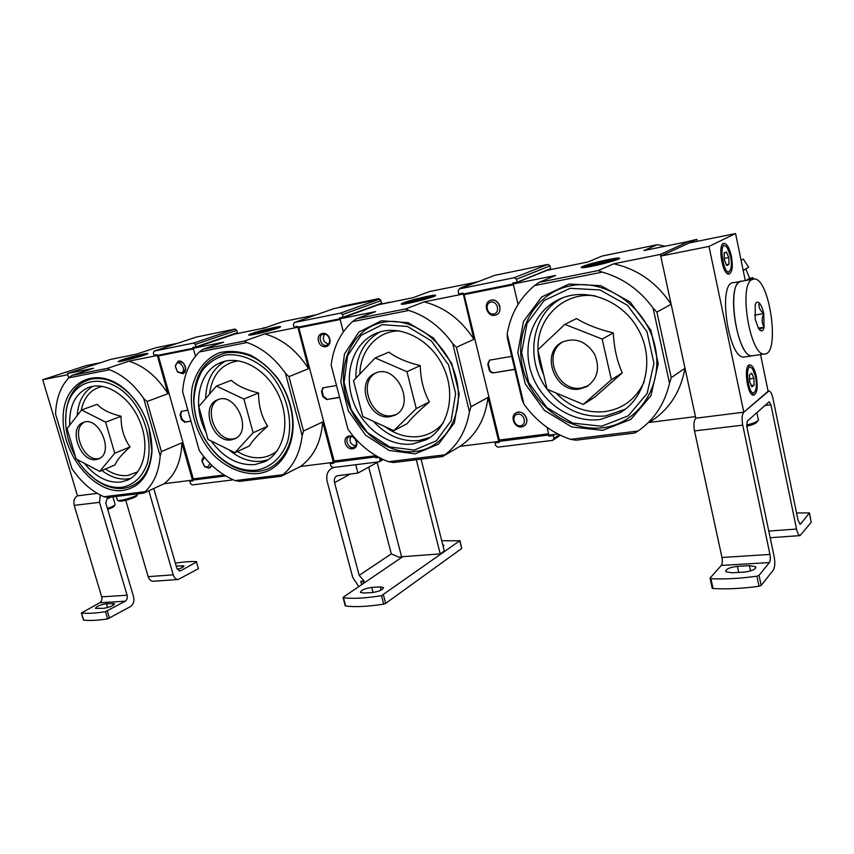 <?xml version="1.0" encoding="UTF-8"?>
<svg xmlns="http://www.w3.org/2000/svg" width="854" height="854" viewBox="0 0 854 854"><rect width="100%" height="100%" fill="white"/><g stroke="black" fill="none" stroke-linecap="round" stroke-linejoin="round"><path stroke-width="1.28" d="M583.335 404.412L594.565 397.281L622.299 372.899C616.994 361.082 614.005 347.759 613.321 332.932C598.494 329.345 586.239 324.552 576.535 318.553L564.868 324.36L602.166 339.059L611.368 379.72L583.335 404.412L547.094 389.232L537.839 349.83L564.868 324.36M602.582 430.352L630.882 419.378L650.929 395.69L658.22 363.708L650.833 330.082L630.188 302.06L600.81 285.663L569.106 284.051L541.585 297.032L523.47 321.488L517.802 352.392L525.285 383.926L544.436 410.4L571.828 426.979L602.582 430.352M570.493 285.802C605.849 278.372 646.745 306.981 655.071 346.478C663.942 385.891 638.301 423.733 602.956 427.705C567.707 432.241 531.209 404.284 522.723 367.658C513.734 331.138 534.988 292.634 570.493 285.802M507.18 333.935L507.425 338.355L521.954 399.32L523.886 404.049L507.18 333.935C510.607 314.133 519.744 298.003 534.593 285.546L539.248 282.322L555.698 275.447L513.243 283.976L518.079 304.43M665.223 246.208L657.217 244.724L602.155 256.04L587.915 261.986L546.838 270.376L513.243 283.976M557.865 433.992L548.919 435.124L547.104 427.416M539.248 282.322L598.216 270.579L602.348 272.127C622.726 277.902 639.635 289.88 653.075 308.048L669.536 383.275C664.69 403.91 654.164 419.837 637.991 431.046L570.472 439.351C551.524 432.732 535.992 420.969 523.886 404.049M602.348 272.127L534.593 285.546M653.075 308.048L656.918 312.148L671.233 377.681L669.536 383.275M656.918 312.148L671.148 304.237L660.366 254.417L688.847 241.394L689.189 242.963L660.729 256.083L695.818 418.204C693.854 420.467 693.416 424.705 694.515 430.928L721.972 557.481C722.612 561.121 722.388 563.768 721.288 565.444L710.08 578.041L712.193 588.278L713.069 588.545C726.818 589.324 742.137 588.555 759.025 586.25L761.181 585.406L773.265 570.152C774.93 567.302 775.229 562.807 774.162 556.68L746.791 426.349L747.207 421.182L769.176 401.807M671.233 377.681L684.993 368.223L695.476 416.613L649.147 422.463M582.898 266.384C589.847 263.278 618.915 256.766 619.449 258.218C622.054 259.381 587.371 268.156 582.065 267.686C580.741 267.622 581.019 267.195 582.898 266.384M598.216 270.579L613.684 263.801C637.5 269.074 656.662 282.557 671.148 304.237M660.366 254.417L613.684 263.801M688.847 241.394L643.884 250.564L657.217 244.724M637.991 431.046L634.736 433.021L575.97 440.205L570.472 439.351M684.993 368.223C680.606 392.232 668.799 410.208 649.595 422.132M601.643 426.221L628.288 415.823L647.129 393.47L653.95 363.366L646.99 331.726L627.562 305.369L599.935 289.912L570.077 288.342L544.126 300.523L527.003 323.549L521.623 352.702L528.679 382.475L546.763 407.465L572.628 423.093L601.643 426.221M600.106 419.517L619.652 412.93C645.475 398.466 654.954 360.42 638.867 330.498C623.121 300.405 586.079 286.453 559.349 299.22C533.248 311.262 521.431 344.482 531.562 373.529C541.436 402.65 571.539 423.274 600.106 419.517M613.321 332.932L602.166 339.059M622.299 372.899L611.368 379.72M563.309 341.643C541.585 352.99 557.256 392.723 581.478 387.951L588.342 385.666M579.77 388.976L586.57 386.734C597.693 379.016 600.33 368.117 594.501 354.047C586.111 341.312 575.543 337.255 562.786 341.888C539.557 352.094 554.748 393.886 579.77 388.976M686.082 241.96L696.853 239.312L697.27 241.319M741.091 260.267L743.268 259.082L748.67 267.185L743.215 270.558M746.182 280.422L749.684 278.308L745.82 269.074M749.684 278.308L753.057 277.689L753.441 279.044M689.167 242.856L696.853 239.312M749.481 279.813L753.057 277.689M743.161 270.312L748.67 267.185M745.286 280.582L735.572 233.526L689.189 242.963M735.572 233.526L708.991 246.422L743.813 412.183L768.12 391.26L760.551 354.581M708.991 246.422L660.729 256.083M796.547 512.955L809.4 512.912L800.764 523.833L800.166 524.164L798.042 520.214L772.955 398.38C771.899 393.737 770.543 391.249 768.888 390.951L743.813 412.183L695.818 418.204L743.813 412.183C741.987 414.468 741.635 418.791 742.734 425.143L769.956 554.438L721.972 557.481M731.387 256.2C733.116 266.683 732.284 272.661 728.9 274.145C722.249 275.212 717.221 242.835 724.128 243.326C727.085 243.86 729.508 248.151 731.387 256.2M756.324 376.379C758.064 387.321 757.167 393.598 753.644 395.199C747.143 396.042 743.172 364.135 749.865 364.839C752.502 365.32 754.658 369.163 756.324 376.379M769.956 554.438C770.607 558.142 770.415 560.854 769.401 562.562L759.035 575.35L756.879 576.194C739.98 578.542 724.651 579.375 710.912 578.692L710.026 578.436M737.386 566.362L749.449 565.647L755.609 566.746C756.003 569.298 752.139 571.08 744.015 572.116L731.846 572.799L725.857 571.71C725.516 569.18 729.359 567.398 737.386 566.362L738.689 572.415M769.273 401.796L770.906 404.764L796.547 529.042C797.476 533.152 798.65 535.341 800.07 535.607L811.236 522.232L809.443 513.105M746.759 426.242C751.723 425.078 755.032 423.819 756.697 422.463M746.588 425.025C752.257 423.701 756.046 422.271 757.946 420.723L758.555 419.773M745.243 356.865L744.133 357.036C728.184 359.491 717.243 281.062 733.757 282.685L740.599 281.436M753.313 355.659L752.203 355.83C736.447 358.264 725.473 279.546 741.806 281.212L739.745 281.831C725.825 287.563 737.824 358.392 752.203 355.83L753.313 355.659M763.722 313.514L764.116 327.231C763.241 330.637 761.853 331.63 759.953 330.21L758.565 328.555L755.235 319.439L755.214 304.536C756.174 302.06 757.477 301.494 759.121 302.86L759.185 302.924C761.085 304.846 762.601 308.369 763.722 313.514C759.857 310.429 758.341 306.896 759.185 302.924M751.958 279.61C738.294 285.311 750.314 356.534 764.426 354.004C780.577 355.221 769.689 277.134 753.965 279.002L751.958 279.61M764.149 327.093C761.651 323.036 761.522 318.574 763.754 313.706M759.772 330.05C759.217 329.42 760.668 328.48 764.116 327.231M754.584 315.126L763.754 313.599M758.309 328.149L764.149 327.21M751.99 386.862L749.673 381.749L749.502 374.895L751.637 373.198L753.933 378.301L754.114 385.111L751.99 386.862L754.114 385.111L753.933 378.301L751.637 373.198M755.598 376.966C756.665 382.603 756.623 387.15 755.48 390.598C748.841 403.835 742.927 356.321 752.833 369.387L755.598 376.966M754.253 392.434L752.107 394.591M748.115 365.918L750.773 367.401M750.965 385.538L754.114 385.111M749.289 378.952L753.933 378.301M724.235 252.859L726.423 251.994L728.836 257.545L728.985 264.281L726.711 265.509L724.288 259.947L724.139 253.158L726.423 251.994L728.836 257.545L728.985 264.281L726.669 265.231M730.618 256.616C731.622 261.858 731.643 266.096 730.672 269.32C724.245 283.336 716.698 234.647 727.373 247.948L730.618 256.616M729.497 271.252L727.341 273.59M722.324 244.532L725.131 245.92M726.135 264.825L728.985 264.281M724.032 258.474L728.836 257.545M615.883 259.712C610.023 262.424 583.709 268.316 583.538 266.96C581.489 265.872 611.528 258.271 616.449 258.634L615.883 259.712M614.72 259.68L586.025 266.021L614.72 259.68M393.801 430.662L407.059 423.733C411.585 418.022 419.015 410.753 429.381 401.914C423.573 391.281 420.542 379.176 420.285 365.608C406.835 362.331 396.363 357.837 388.869 352.126L375.184 357.954L406.952 371.725L416.261 408.607L393.801 430.662L362.811 416.517L353.513 380.671L375.184 357.954M415.236 453.837L438.55 444.133L454.403 422.847L459.228 393.972L451.713 363.473L433.341 337.885L408.105 322.663L381.439 320.762L358.797 332.131L344.45 354.068L340.842 382.069L348.357 410.838L365.512 435.134L389.243 450.485L415.236 453.837M382.987 322.3C412.407 316.097 447.709 342.497 456.239 378.301C465.216 414.03 445.308 448.094 415.759 451.392C386.318 455.203 354.421 429.391 345.87 395.968C336.903 362.619 353.417 327.968 382.987 322.3M331.171 365.16L347.93 429.135L331.171 365.16C333.327 347.215 340.426 332.708 352.467 321.627L356.556 318.713L375.611 311.625L339.967 318.777L343.361 331.854M477.333 282.001L429.808 291.46L413.122 297.662L378.365 304.761L339.967 318.777M377.746 456.741L375.803 456.986L375.376 455.363M356.556 318.713L405.661 308.934L408.863 310.45C426.157 315.969 440.771 327.018 452.705 343.596L469.465 411.809C466.241 430.437 458.075 444.763 444.966 454.798L388.581 461.726C372.355 455.534 358.797 444.667 347.93 429.135M408.863 310.45L352.467 321.627M452.705 343.596L456.399 347.3L470.97 406.717L469.465 411.809M456.399 347.3L473.927 339.294L463.263 293.957M470.97 406.717L488.04 397.43L498.725 441.465L501.501 439.757M403.782 302.668C411.713 299.583 435.583 294.096 435.657 295.356C437.6 296.402 405.842 304.707 401.732 304.227C400.569 304.141 401.252 303.618 403.782 302.668M405.661 308.934L424.086 301.889C444.326 307.002 460.936 319.471 473.927 339.294M462.953 294.075L424.086 301.889M463.017 287.478L460.306 288.033L476.393 281.884M498.725 441.465L459.9 446.364L442.628 456.516L393.534 462.526L388.581 461.726M488.04 397.43C485.253 419.41 475.881 435.721 459.9 446.364M444.966 454.798L442.628 456.516M414.286 450.069L436.234 440.888L451.136 420.808L455.641 393.619L448.563 364.914L431.281 340.842L407.539 326.484L382.421 324.648L361.071 335.323L347.514 355.979L344.077 382.4L351.154 409.557L367.359 432.487L389.766 446.952L414.286 450.069M412.728 443.963L425.997 439.831C448.211 428.697 456.698 394.9 443.237 366.729C430.074 338.408 398.498 323.356 375.717 333.476C353.321 343.03 343.511 373.198 352.841 400.291C361.947 427.448 388.506 447.176 412.728 443.963M420.285 365.608L406.952 371.725M429.381 401.914L416.261 408.607M376.155 372.888C357.121 381.834 371.458 419.805 392.21 415.631L395.946 414.596M390.203 416.635L394.794 415.225C416.784 405.853 396.235 362.342 374.981 373.369C354.858 381.343 368.885 420.905 390.203 416.635M431.473 297.053C424.662 299.754 403.088 304.707 403.237 303.554C401.764 302.562 429.338 295.356 433.106 295.751C434.12 295.804 433.576 296.242 431.473 297.053M430.907 296.925L406.013 302.455L430.907 296.925M234.882 452.673L249.411 445.969C252.304 440.899 258.378 434.323 267.612 426.242C261.537 416.592 258.516 405.501 258.559 392.989C246.251 389.968 237.177 385.741 231.327 380.308L216.404 386.083L243.892 399.021L253.147 432.754L234.882 452.673L208.002 439.426L198.79 406.568L216.404 386.083M257.588 473.596C282.503 471.237 298.911 441.176 291.193 408.618C288.748 397.847 284.371 387.919 278.073 378.824C269.907 368.458 260.609 360.516 250.169 354.997C239.536 351.218 229.32 350.45 219.542 352.713C205.739 358.2 195.95 370.817 192.161 387.513C188.542 410.496 197.125 437.205 213.788 455.31C226.865 467.971 242.589 474.621 257.588 473.596M225.648 352.926C245.141 350.161 262.626 358.979 278.084 379.389C284.201 388.196 288.438 397.825 290.808 408.265C298.281 439.821 282.396 469.006 258.218 471.333C244.276 472.7 231.05 467.725 218.507 456.399C202.878 441.07 194.595 422.431 193.655 400.494C194.296 374.511 204.96 358.659 225.648 352.926M182.617 391.527L199.206 450.346L182.617 391.527C183.845 375.109 189.407 361.925 199.313 351.965L202.953 349.307L223.599 342.155L193.26 348.251L195.47 356.161M316.407 314.763L282.759 321.68L264.484 328L234.69 334.085L193.26 348.251M202.953 349.307L244.457 341.034L246.987 342.518C261.879 347.781 274.7 358.029 285.428 373.283L302.156 435.668C300.117 452.641 293.712 465.654 282.941 474.728L235.128 480.61C221.047 474.792 209.07 464.704 199.206 450.346M246.987 342.518L199.313 351.965M285.428 373.283L288.962 376.657L303.512 430.992L302.156 435.668M288.962 376.657L308.561 368.682L297.865 327.199M303.512 430.992L322.673 421.951L333.38 462.345L336.519 460.701M252.133 333.38C260.534 330.391 280.742 325.641 280.539 326.719C281.991 327.658 252.25 335.622 249.026 335.142C248.034 335.046 249.069 334.458 252.133 333.38M244.457 341.034L264.729 333.893C282.183 338.835 296.797 350.428 308.561 368.682M297.598 327.296L264.729 333.893M333.38 462.345L300.459 466.497L281.276 476.254L239.643 481.346L235.128 480.61M322.673 421.951C321.115 442.02 313.706 456.869 300.459 466.497M282.941 474.728L281.276 476.254M256.638 470.138C270.793 467.512 282.087 457.285 287.584 441.657C293.52 419.784 286.186 391.687 269.394 372.824C256.2 359.705 240.273 353.31 225.627 354.997C216.308 357.559 208.525 362.715 202.27 370.476C197.21 379.432 194.424 389.712 193.901 401.295C194.819 422.623 202.868 440.739 218.069 455.641C230.249 466.647 243.112 471.483 256.638 470.138M211.141 440.974C223.695 457.936 238.351 465.793 255.1 464.533L264.548 461.747C283.709 452.898 290.883 422.549 279.119 396.171C267.612 369.686 240.22 354.357 220.674 362.619C198.523 370.956 191.83 405.661 206.049 432.466M258.559 392.989L243.892 399.021M267.612 426.242L253.147 432.754M218.688 399.416C202.291 406.867 215.752 442.5 233.505 438.839L235.555 438.358M231.317 439.821L234.572 438.86C253.403 431.537 235.448 390.929 217.3 399.918C199.836 406.301 213.009 443.557 231.317 439.821M381.685 303.778L389.029 302.583M386.595 303.074L388.944 302.22M275.725 328.598C268.455 331.224 250.211 335.515 250.553 334.522C249.496 333.626 275.372 326.719 278.287 327.103L275.725 328.598M275.575 328.406L253.702 333.284L275.575 328.406M99.715 471.387L115.002 464.928C116.699 460.37 121.706 454.371 130.032 446.941C123.819 438.091 120.841 427.865 121.108 416.261C109.76 413.464 101.786 409.472 97.207 404.294L81.557 409.973L105.629 422.154L114.746 453.239L99.715 471.387L76.113 458.95L67.06 428.612L81.557 409.973M123.104 490.452C140.376 487.314 149.994 474.365 151.98 451.595C152.044 427.523 143.355 407.048 125.922 390.161C97.217 364.135 62.748 381.375 63.121 418.481C62.374 455.075 94.751 494.402 123.104 490.452M65.598 421.652L66.142 410.571C69.067 393.011 77.597 382.485 91.72 378.995C103.291 377.009 114.895 381.023 126.552 391.036C132.701 396.566 137.932 403.28 142.234 411.19M148.852 427.352L151.809 450.602C149.898 472.689 140.558 485.264 123.787 488.339C114.5 489.353 105.191 486.566 95.861 479.98L86.254 471.429M101.701 596.839L127.107 595.227C127.684 597.917 127.065 599.903 125.25 601.205L105.49 611.677C95.264 613.268 87.268 613.706 81.493 612.98L99.801 602.732C101.637 601.451 102.266 599.487 101.701 596.839L74.213 505.376C73.241 500.882 74.33 497.701 77.49 495.843L42.7 379.742L67.808 374.714L68.726 377.831L67.455 373.518L110.721 359.385L136.533 354.122L155.823 347.759L177.621 343.276M68.715 377.831L71.992 375.386L107.54 368.309L109.547 369.75L68.715 377.831C60.485 386.873 56.097 398.957 55.563 414.073L71.864 468.504C80.874 481.848 91.57 491.263 103.942 496.75L144.988 491.701L143.824 493.068L164.192 483.706L192.47 480.129L195.833 478.56M109.547 369.75C122.549 374.757 133.929 384.321 143.664 398.434L160.178 455.919C159.015 471.504 153.955 483.428 144.988 491.701M143.664 398.434L147.048 401.529L161.417 451.595L160.178 455.919M147.048 401.529L167.918 393.673L157.307 355.445M161.417 451.595L181.87 442.831L192.47 480.129M122.101 359.715C130.651 356.844 148.18 352.649 147.806 353.577C148.916 354.421 120.638 362.085 118.087 361.637L122.101 359.715M71.992 375.386L93.588 368.266L67.455 373.518M107.54 368.309L128.922 361.167C144.166 365.928 157.168 376.763 167.918 393.673M157.083 355.52L128.922 361.167M143.824 493.068L108.074 497.444L103.942 496.75M181.87 442.831C181.208 461.299 175.316 474.92 164.192 483.706M77.148 459.495C82.155 467.586 88.122 474.141 95.04 479.147C104.103 485.552 113.144 488.253 122.165 487.26C133.993 484.848 142.351 476.948 147.24 463.573C152.183 445.18 146.931 420.862 133.886 402.736C109.632 369.761 70.295 376.443 66.153 411.692C64.328 426.68 67.391 441.603 75.365 456.452M84.29 463.263C95.381 476.874 107.497 483.15 120.649 482.083L127.63 480.097C144.273 472.881 150.176 445.35 139.586 420.68C129.221 395.914 105.117 380.724 88.208 387.609C75.216 393.705 69.046 406.237 69.697 425.217M121.108 416.261L105.629 422.154M130.032 446.941L114.746 453.239M84.567 422.089C70.476 428.559 83.244 461.8 98.509 458.587L99.566 458.374M96.214 459.527L98.616 458.854C114.874 452.962 98.722 415.065 83.105 422.559C67.872 427.779 80.372 462.825 96.214 459.527M255.869 329.761L264.409 328.021M261.794 328.555L264.313 327.68M77.49 495.843L97.26 493.356L77.49 495.843M42.7 379.742L86.233 365.587L100.793 362.63M178.934 570.792L180.813 570.653L196.473 562.039L198.395 568.721L196.473 562.039M175.358 563.149C183.898 561.815 190.976 561.302 196.58 561.622L196.804 561.697M176.191 566.042L183.898 565.882C183.898 566.907 181.71 568.059 177.322 569.351M198.395 568.721L178.187 579.503C175.881 579.386 174.227 577.827 173.223 574.827L148.831 490.762M111.287 497.049L107.028 498.96L105.747 502.825L133.544 596.647C134.505 601.099 133.48 604.408 130.481 606.575L107.657 618.894C97.431 620.452 89.435 620.858 83.649 620.089L83.457 619.972M106.419 603.714L114.628 603.682C113.55 605.699 109.888 607.247 103.644 608.315L95.456 608.336C96.577 606.319 100.228 604.771 106.419 603.714L107.583 607.589M153.496 581.243L153.176 581.264C150.848 581.158 149.183 579.631 148.18 576.663L125.762 500.273M127.107 595.227L99.523 502.344L100.238 495M153.763 488.499L176.799 568.134L179.788 570.942L180.813 570.653M107.689 509.368C111.65 507.991 113.86 506.892 114.308 506.048L115.002 504.842M107.412 508.418C112.045 506.838 114.628 505.557 115.162 504.586L112.899 496.847M118.834 500.946L119.165 501.117C121.546 502.024 136.725 497.402 136.747 495.768L137.43 494.583M117.276 499.942L117.713 500.369C120.403 501.394 137.569 496.163 137.579 494.327L137.462 493.847M142.426 355.595C134.985 358.125 119.165 361.904 119.624 361.05C118.855 360.249 143.493 353.588 145.788 353.962L142.426 355.595M142.597 355.36L123.157 359.705L142.597 355.36M512.902 284.04L463.284 294.011L463.049 293.071L458.811 293.925L458.118 291.118L459.303 288.908L514.289 277.699L516.467 279.279L517.15 282.183L512.678 283.08L512.902 284.04L530.804 276.867M548.578 435.166L548.791 436.095L553.253 435.529L553.915 438.315L552.634 440.376L497.754 447.165L495.694 445.564L495.032 442.852L499.27 442.319L499.056 441.422L548.887 434.964M548.791 436.095L550.616 434.91M459.303 288.908L494.573 275.394L547.894 264.366L549.987 265.872L550.627 268.636L517.15 282.183M499.056 441.422L501.832 439.714M553.253 435.529L555.079 434.344M553.915 438.315L559.349 434.739M552.634 440.376L560.395 435.262M495.032 442.852L496.953 441.689M514.289 277.699L547.894 264.366M516.467 279.279L549.987 265.872M523.95 426.05C526.406 424.385 527.313 421.887 526.683 418.567C524.463 412.984 520.908 411.094 516.019 412.898M499.953 306.394C498.074 301.248 494.829 299.274 490.217 300.48M548.599 433.779L499.366 440.034L464.096 294.651L513.435 284.766M514.791 369.259L493.313 372.888L514.834 369.44M493.313 372.888C491.253 372.984 489.865 371.928 489.128 369.718L487.783 364.188L489.406 360.185L511.717 356.364M464.096 294.651L468.312 292.997M493.836 372.611C491.787 372.707 490.388 371.661 489.652 369.451L488.317 363.921L489.652 360.078M521.613 426.893L523.651 426.231C531.252 422.516 523.427 408.511 516.158 412.824C509.571 415.898 514.364 428.238 521.613 426.893M520.513 425.762C527.217 424.94 524.42 413.219 517.748 414.201C511.076 415.076 513.873 426.701 520.513 425.762M494.914 315.286L496.259 314.859C504.33 311.646 497.839 296.701 490.036 300.555C482.649 303.373 487.218 317.133 494.914 315.286M493.761 313.994C500.465 312.81 497.594 300.747 490.911 302.113C484.229 303.351 487.111 315.318 493.761 313.994M339.678 318.841L297.875 327.231L297.651 326.377L294.064 327.103L293.381 324.531L294.299 322.524L340.629 313.087L342.529 314.56L343.212 317.197L339.454 317.955L339.678 318.841L359.993 311.475M379.582 457.733L380.158 459.943L379.144 461.822L332.761 467.554L330.946 466.07L330.284 463.583L333.871 463.135L333.658 462.302L375.771 456.879M375.514 457.018L375.728 457.872L377.778 456.751M294.299 322.524L333.797 308.657L379.059 299.295L380.895 300.693L381.535 303.223L343.212 317.197M333.658 462.302L336.786 460.669M375.728 457.872L379.048 457.456M380.158 459.943L381.984 458.94M379.144 461.822L383.275 459.548M330.284 463.583L332.441 462.462M340.629 313.087L379.059 299.295M342.529 314.56L380.895 300.693M356.577 441.614C354.378 433.031 342.966 434.643 345.283 443.151C347.439 451.67 358.861 450.186 356.577 441.614M329.761 338.953C327.498 330.135 316.097 332.387 318.467 341.12C320.688 349.862 332.099 347.749 329.761 338.953M375.482 455.758L334.127 461L298.847 327.787L340.159 319.503M339.209 397.334L326.527 399.533L339.251 397.505M326.527 399.533L322.855 396.598L321.51 391.527L322.855 387.844L336.124 385.56M298.847 327.787L303.554 326.1M327.125 399.266L323.452 396.331L322.107 391.26L323.186 387.727M329.452 338.867C328.043 335.12 325.79 333.615 322.684 334.362C317.069 336.391 321.691 347.685 327.082 345.112C329.249 343.959 330.039 341.878 329.452 338.867M356.235 441.39C354.709 437.483 352.328 435.988 349.105 436.896C343.746 439.212 349.126 449.951 354.218 447.112C356.118 445.98 356.791 444.069 356.235 441.39M334.117 467.384L331.896 468.141C327.434 470.864 325.886 475.422 327.253 481.795L352.734 577.411L358.787 586.613M381.759 304.067L380.735 300.01L378.898 298.622L342.849 306.127M377.148 462.494L401.593 556.765L440.237 553.894L444.336 550.99L421.065 459.153M401.593 556.765L398.893 557.171L391.313 553.883L359.171 575.361L364.178 581.083L360.751 581.296L361.648 584.67M399.651 557.011L398.893 557.171M345.229 605.742L345.667 606.041C355.52 607.226 368.213 606.575 383.734 604.088L385.656 603.383L461.683 548.492L459.954 540.55M355.734 464.715L357.922 473.063L336.86 475.838C334.64 477.194 333.871 479.468 334.554 482.638L359.171 575.361M364.178 581.083L362.704 583.955L402.789 556.669M357.922 473.063L378.151 461.939M363.377 581.617L360.751 581.296M362.704 583.955L343.383 597.095L343.457 597.789C353.3 598.91 365.992 598.195 381.514 595.676L459.751 540.785L461.683 548.492M372.195 592.548L363.612 593.028L360.473 592.441C360.986 590.167 364.733 588.491 371.714 587.424L380.254 586.922L383.478 587.509C383.008 589.794 379.24 591.47 372.195 592.548M442.756 544.788L443.92 545.258L443.226 546.635M441.742 540.753L459.751 540.785M440.237 553.894L416.314 459.74M374.458 300.245L338.312 307.718M350.845 436.522C348.923 441.433 350.514 444.55 355.627 445.873M324.605 334.106C322.065 338.91 323.356 342.24 328.47 344.109M193.015 348.293L157.317 355.467L157.093 354.677L154.019 355.296L153.346 352.926L154.072 351.101L193.634 343.041L195.32 344.408L196.004 346.841L192.79 347.493L193.015 348.293L214.813 340.885M154.072 351.101L196.207 337.106L235.117 329.057L236.75 330.37L237.391 332.708L196.004 346.841M232.149 479.34L231.829 480.023L192.118 484.933L190.495 483.556L189.844 481.261L192.919 480.866L192.705 480.108L196.068 478.528M192.705 480.108L225.702 475.934M231.829 480.023L232.726 479.596M189.844 481.261L192.161 480.172M193.634 343.041L235.117 329.057M195.32 344.408L236.75 330.37M204.533 457.488L202.046 461.352L204.245 466.06L207.447 467.223L210.127 463.658M209.892 467.778L211.931 465.43M183.034 373.668L182.884 373.721C188.787 371.703 183.674 358.776 177.984 361.37L175.273 366.152L177.643 372.12L182.884 373.721L185.713 368.768L185.393 366.579L183.45 363.035L178.187 361.295M224.111 474.973L193.292 478.88L158.396 355.937L193.452 348.912M190.869 421.054L184.656 422.207L190.912 421.203M184.656 422.207L181.39 419.463L180.066 414.788L181.165 411.382L187.816 410.23M205.408 344.066L206.102 343.852M158.396 355.937L163.402 354.25M185.297 421.94L182.03 419.207L180.706 414.532L181.528 411.265M220.268 363.206L218.966 363.377M203.626 456.356L201.832 460.669L204.64 466.658L208.718 468.152L211.835 465.345M180.888 372.888C188.947 370.209 176.394 356.139 175.444 366.782L177.301 371.469L180.888 372.888M555.858 392.904C569.992 407.241 586.452 413.475 605.219 411.596C623.196 408.756 636.209 398.786 644.258 381.685M595.409 295.922C563.95 291.15 536.622 318.04 537.999 349.681M538.02 350.599C538.34 358.904 540.219 366.932 543.678 374.682M547.126 389.253C562.594 409.034 582.012 417.937 605.369 415.951L624.808 409.397L619.652 412.93M562.508 297.875C531.455 313.45 524.452 359.737 547.083 389.2M769.401 562.562L721.288 565.444M800.764 523.833L799.632 523.918M770.906 404.764L764.896 405.522M796.547 529.042L768.781 531.081M742.734 425.143L694.515 430.928M809.389 513.19L811.236 522.232M759.035 575.35L761.181 585.406M710.912 578.692L713.069 588.545M756.879 576.194L759.025 586.25M749.449 565.647L750.57 570.942M384.898 426.594C395.701 434.579 407.048 437.878 418.951 436.522C428.676 435.145 436.778 430.587 443.269 422.847M399.768 330.914C377.639 330.573 360.303 350.023 359.844 374.031M373.433 421.364C386.809 435.732 401.988 442.126 418.983 440.525L430.032 437.429M380.051 331.907C363.719 341.237 355.659 356.662 355.872 378.194M237.391 451.51C245.568 456.516 253.777 458.513 262.029 457.52C267.793 456.73 272.906 454.424 277.369 450.592M238.64 360.815C221.901 363.42 212.198 374.511 209.529 394.068M228.765 449.663C239.376 458.598 250.446 462.452 261.964 461.213L267.996 459.815M225.36 361.135C212.71 368.373 206.134 380.863 205.643 398.594M105.448 468.974C113.006 474.173 120.531 476.34 128.015 475.454L137.761 471.803M102.597 386.371C91.261 388.762 84.13 396.758 81.237 410.368M101.85 470.49C110.486 477.066 119.176 479.863 127.886 478.891L130.918 478.304M151.852 450.837L152.044 449.3M128.986 393.075L127.331 391.751M92.99 386.286C83.489 391.879 78.216 401.647 77.17 415.61M99.801 602.732L125.25 601.205M148.18 576.663L173.223 574.827M74.213 505.376L99.523 502.344M107.337 611.058L109.504 618.264M81.493 612.98L83.649 620.089M105.49 611.677L107.657 618.894M112.781 603.33L113.347 605.251M181.945 565.594L182.468 567.408M488.317 363.921L487.783 364.188M323.452 396.331L322.855 396.598M322.107 391.26L321.51 391.527M368.714 467.127L391.313 553.883M334.554 482.638L350.492 473.949M383.446 594.971L385.656 603.383M381.514 595.676L383.734 604.088M343.457 597.789L345.667 606.041M378.898 298.622L374.319 300.266M343.137 306.031L338.44 307.686M373.049 592.473L371.714 587.424M381.108 590.135L380.254 586.922M182.03 419.207L181.39 419.463M180.706 414.532L180.066 414.788M559.914 298.953L559.349 299.22M624.808 409.397L625.683 408.885M588.257 385.709L586.57 386.734M724.128 243.326L723.594 243.433M800.07 535.607L770.18 537.71M768.621 390.983L768.077 391.057M755.609 566.746L755.833 567.803M757.242 421.62L757.765 420.883M758.203 419.1L756.857 412.642M744.133 357.036L764.426 354.004M741.806 281.212L752.79 279.215M583.538 266.96L583.111 267.654M617.09 259.04L617.688 259.413M377.671 332.697L375.717 333.476M428.014 438.71L425.997 439.831M403.237 303.554L402.864 304.184M433.565 296.028L434.11 296.359M278.084 379.389L278.073 378.824M218.069 455.641L218.507 456.399M193.901 401.295L193.655 400.494M222.723 361.872L220.674 362.619M126.552 391.036L125.922 390.161M151.809 450.602L151.98 451.595M95.04 479.147L95.861 479.98M66.153 411.692L66.142 410.571M90.033 386.979L88.208 387.609M151.478 454.883L151.916 452.887M83.639 422.356L83.105 422.559M153.176 581.264L178.187 579.503M81.311 612.905L83.468 620.015M119.165 501.117L117.713 500.369M117.35 500.177L116.251 496.441M363.655 582.044L363.793 582.577M343.052 597.64L345.262 605.881M342.945 306.084L338.344 307.707M331.896 468.141L333.103 467.512M204.245 466.049L204.64 466.658M202.046 461.352L201.832 460.669M177.301 371.469L177.643 372.12M175.444 366.782L175.273 366.152"/></g></svg>
